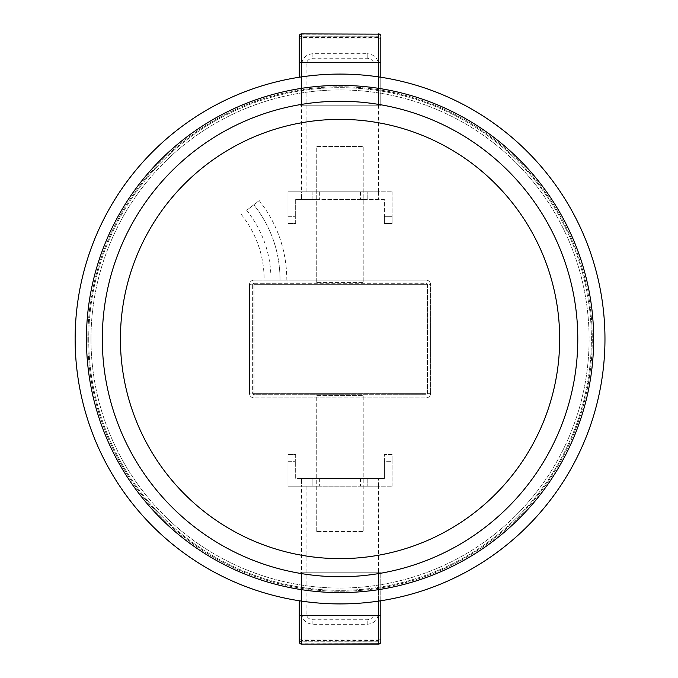 <?xml version="1.0" encoding="UTF-8"?>
<svg xmlns="http://www.w3.org/2000/svg" width="678" height="678" viewBox="0 0 678 678"><rect width="100%" height="100%" fill="white"/><g stroke="black" fill="none" stroke-linecap="round" stroke-linejoin="round"><path stroke-width="0.51" stroke-dasharray="3.39 2.54" d="M75.131 339A264.92 264.92 0 0 0 472.507 568.427A264.92 264.92 0 0 0 472.507 109.573A264.92 264.92 0 0 0 75.131 339M120.413 339A219.63 219.63 0 0 0 449.861 529.204A219.63 219.63 0 0 0 449.861 148.796A219.63 219.63 0 0 0 120.413 339A219.63 219.63 0 0 0 449.861 529.204A219.63 219.63 0 0 0 449.861 148.796A219.63 219.63 0 0 0 120.413 339M87.809 339A252.241 252.241 0 0 0 466.167 557.443A252.241 252.241 0 0 0 466.167 120.557A252.241 252.241 0 0 0 87.809 339A252.241 252.241 0 0 0 466.167 557.443A252.241 252.241 0 0 0 466.167 120.557A252.241 252.241 0 0 0 87.809 339M88.716 339A251.335 251.335 0 0 0 465.71 556.663A251.335 251.335 0 0 0 465.71 121.337A251.335 251.335 0 0 0 88.716 339A251.335 251.335 0 0 0 465.71 556.663A251.335 251.335 0 0 0 465.71 121.337A251.335 251.335 0 0 0 88.716 339M90.979 339A249.063 249.063 0 0 0 464.574 554.697A249.063 249.063 0 0 0 464.574 123.303A249.063 249.063 0 0 0 90.979 339A249.063 249.063 0 0 0 464.574 554.697A249.063 249.063 0 0 0 464.574 123.303A249.063 249.063 0 0 0 90.979 339M316.27 531.459L316.27 395.605L363.823 395.605L363.823 531.459L316.27 531.459L363.823 531.459L363.823 395.605L316.27 395.605L316.27 531.459M316.27 282.395L316.27 146.541L363.823 146.541L363.823 282.395L316.27 282.395L363.823 282.395L363.823 146.541L316.27 146.541L316.27 282.395M378.536 191.823L378.536 199.518L378.536 191.823L367.213 191.823L367.213 199.518L360.425 199.518L367.213 199.518L367.213 191.823L360.425 191.823L392.121 191.823L287.964 191.823L287.964 223.52L287.964 216.731L295.667 216.731L295.667 223.52L287.964 223.52L295.667 223.52L295.667 216.731L287.964 216.731L287.964 191.823L319.669 191.823L312.872 191.823L312.872 199.518L319.669 199.518L301.549 199.518L384.426 199.518L384.426 223.52L384.426 216.731L392.121 216.731L392.121 223.52L384.426 223.52L392.121 223.52L392.121 216.731L384.426 216.731L384.426 199.518L295.667 199.518L312.872 199.518L312.872 191.823L301.549 191.823L306.083 191.823L301.549 191.823L301.549 65.029L306.083 65.029L301.549 65.029C302.227 58.147 305.998 54.376 312.872 53.706L367.213 53.706L367.213 58.232L367.213 53.706C374.095 54.376 377.866 58.147 378.536 65.029L378.536 191.823L301.549 191.823L301.549 199.518L301.549 191.823M295.667 199.518L295.667 216.731L295.667 199.518M392.121 191.823L392.121 216.731L392.121 191.823M319.669 191.823L319.669 199.518L319.669 191.823M360.425 191.823L360.425 199.518L360.425 191.823M378.536 486.177L378.536 478.482L378.536 486.177L367.213 486.177L367.213 478.482L360.425 478.482L367.213 478.482L367.213 486.177L360.425 486.177L392.121 486.177L287.964 486.177L287.964 454.48L287.964 461.269L295.667 461.269L295.667 454.48L287.964 454.48L295.667 454.48L295.667 461.269L287.964 461.269L287.964 486.177L319.669 486.177L312.872 486.177L312.872 478.482L301.549 478.482L384.426 478.482L384.426 454.48L384.426 461.269L392.121 461.269L392.121 454.48L384.426 454.48L392.121 454.48L392.121 461.269L384.426 461.269L384.426 478.482L295.667 478.482L295.667 461.269L295.667 478.482L319.669 478.482L312.872 478.482L312.872 486.177L301.549 486.177L306.083 486.177L301.549 486.177L301.549 612.971C302.227 619.853 305.998 623.624 312.872 624.294L367.213 624.294C374.095 623.624 377.866 619.853 378.536 612.971L378.536 486.177L301.549 486.177L301.549 478.482L301.549 486.177M392.121 486.177L392.121 461.269L392.121 486.177M319.669 478.482L319.669 486.177L319.669 478.482M360.425 478.482L360.425 486.177L360.425 478.482M378.536 641.837L378.536 640.498L301.549 640.498L301.549 615.353L301.549 641.837L378.536 641.837L378.536 572.215L380.799 572.215L299.286 572.215L301.549 572.215L301.549 601.106M378.536 601.106L378.536 572.215L301.549 572.215L378.536 572.215L301.549 572.215L301.549 615.353L301.549 572.215L301.549 615.353L378.536 615.353L378.536 572.215L378.536 639.023A2.263 1.483 180 0 1 380.799 640.498A2.263 1.28 180 0 1 378.536 641.778L378.536 643.117A2.263 1.28 180 0 0 380.799 641.837M378.536 640.498L378.536 615.353L380.799 615.353L380.799 572.215L380.799 600.767M299.286 600.767L299.286 641.837A2.263 1.28 180 0 0 301.549 643.117L301.549 641.778L378.536 641.778L378.536 639.023L301.549 639.023L301.549 615.353L299.286 615.353M301.549 640.498L301.549 641.778A2.263 1.28 180 0 1 299.286 640.498A2.263 1.483 180 0 1 301.549 639.023L301.549 641.837M301.549 36.163L301.549 62.647L301.549 36.163L378.536 36.163L378.536 105.785L380.799 105.785L299.286 105.785L301.549 105.785L301.549 76.894M378.536 76.894L378.536 105.785L301.549 105.785L378.536 105.785L301.549 105.785L301.549 38.977A2.263 1.483 180 0 1 299.286 37.502L299.286 36.163A2.263 1.28 180 0 1 301.549 34.883L301.549 36.222L378.536 36.222A2.263 1.28 180 0 1 380.799 37.502A2.263 1.483 180 0 1 378.536 38.977L301.549 38.977L301.549 37.502L378.536 37.502L378.536 105.785L378.536 62.647L299.286 62.647L299.286 37.502A2.263 1.28 180 0 1 301.549 36.222L301.549 37.502M378.536 33.9L378.536 62.647L380.799 62.647L380.799 105.785L380.799 77.233M299.286 77.233L299.286 62.647M301.549 33.9L301.549 34.883L378.536 34.883A2.263 1.28 180 0 1 380.799 36.163M378.536 36.163L378.536 37.502M263.064 283.302L263.064 280.133L254.004 280.133A4.526 4.526 0 0 0 249.479 284.658L249.479 393.342L249.479 284.658A4.526 4.526 0 0 1 254.004 280.133L426.089 280.133A4.526 4.526 0 0 1 430.615 284.658L430.615 393.342L430.615 284.658A4.526 4.526 0 0 0 426.089 280.133A4.526 4.526 0 0 1 430.615 284.658L426.089 284.658L426.089 393.342L254.004 393.342L254.004 284.658L426.089 284.658L426.089 393.342L254.004 393.342L254.004 397.867L426.089 397.867L254.004 397.867A4.526 4.526 0 0 1 249.479 393.342A4.526 4.526 0 0 0 254.004 397.867A4.526 4.526 0 0 1 249.479 393.342L254.004 393.342L254.004 284.658L249.479 284.658A4.526 4.526 0 0 1 254.004 280.133L254.004 284.658L426.089 284.658L426.089 280.133L263.064 280.133L263.064 283.302L254.004 283.302A1.356 1.356 0 0 0 252.648 284.658L252.648 393.342A1.356 1.356 0 0 0 254.004 394.698L426.089 394.698A1.356 1.356 0 0 0 427.445 393.342L427.445 284.658A1.356 1.356 0 0 0 426.089 283.302L254.004 283.302A1.356 1.356 0 0 0 252.648 284.658A1.356 1.356 0 0 1 254.004 283.302L254.004 284.658L252.648 284.658L252.648 393.342A1.356 1.356 0 0 0 254.004 394.698A1.356 1.356 0 0 1 252.648 393.342L254.004 393.342L254.004 394.698L426.089 394.698L426.089 393.342L426.089 397.867A4.526 4.526 0 0 0 430.615 393.342A4.526 4.526 0 0 1 426.089 397.867A4.526 4.526 0 0 0 430.615 393.342L427.445 393.342A1.356 1.356 0 0 1 426.089 394.698A1.356 1.356 0 0 0 427.445 393.342L427.445 284.658L426.089 284.658L426.089 283.302A1.356 1.356 0 0 1 427.445 284.658A1.356 1.356 0 0 0 426.089 283.302L287.964 283.302L287.964 280.133L287.964 283.302L263.064 283.302M246.699 210.29L253.852 204.739L246.699 210.29C262.92 231.147 271.022 254.428 270.988 280.133L280.039 280.133L270.988 280.133C271.022 254.428 262.92 231.147 246.699 210.29M253.852 204.739L259.216 200.569L253.852 204.739C271.293 227.189 280.022 252.326 280.039 280.133L286.836 280.133L280.039 280.133C280.006 252.326 271.276 227.198 253.852 204.739M312.872 53.706L312.872 58.232L312.872 53.706M378.536 65.029L374.01 65.029L378.536 65.029M378.536 612.971L374.01 612.971L378.536 612.971M367.213 624.294L367.213 619.768L367.213 624.294M312.872 624.294L312.872 619.768L312.872 624.294M301.549 612.971L306.083 612.971L301.549 612.971M378.536 644.1L378.536 643.117L301.549 643.117L301.549 644.1M378.536 615.353L301.549 615.353L378.536 615.353M378.536 62.647L301.549 62.647L378.536 62.647M306.083 191.823L306.083 65.029C306.481 60.901 308.744 58.639 312.872 58.232L367.213 58.232C371.341 58.639 373.603 60.901 374.01 65.029L374.01 191.823M306.083 486.177L306.083 612.971C306.481 617.099 308.744 619.361 312.872 619.768L367.213 619.768C371.341 619.361 373.603 617.099 374.01 612.971L374.01 486.177M241.334 214.46C256.445 233.757 264.064 255.648 264.191 280.133M259.216 200.569C277.446 223.969 286.65 250.496 286.836 280.133"/><path stroke-width="1.02" d="M75.131 339A264.92 264.92 0 0 0 472.507 568.427A264.92 264.92 0 0 0 472.507 109.573A264.92 264.92 0 0 0 75.131 339A264.92 264.92 0 0 0 472.507 568.427A264.92 264.92 0 0 0 472.507 109.573A264.92 264.92 0 0 0 75.131 339M102.302 339A237.749 237.749 0 0 0 458.921 544.892A237.749 237.749 0 0 0 458.921 133.108A237.749 237.749 0 0 0 102.302 339M120.413 339A219.63 219.63 0 0 0 449.861 529.204A219.63 219.63 0 0 0 449.861 148.796A219.63 219.63 0 0 0 120.413 339A219.63 219.63 0 0 0 449.861 529.204A219.63 219.63 0 0 0 449.861 148.796A219.63 219.63 0 0 0 120.413 339M380.799 600.767L380.799 641.837L380.799 615.353L301.549 615.353L301.549 643.871A2.263 2.034 180 0 1 299.286 641.837L299.286 600.767M378.536 644.1L378.536 643.871A2.263 2.034 0 0 0 380.799 641.837A2.263 2.263 0 0 1 378.536 644.1L301.549 644.1L378.536 643.871L378.536 601.106M380.799 37.502L380.799 62.647L380.799 37.502M380.799 77.233L380.799 62.647L378.536 62.647L378.536 76.894M378.536 33.9A2.263 2.263 0 0 1 380.799 36.163A2.263 2.034 0 0 0 378.536 34.129L301.549 33.9L378.536 34.129L378.536 62.647L301.549 62.647L301.549 34.129A2.263 2.034 180 0 0 299.286 36.163L299.286 77.233M86.445 339A253.597 253.597 0 0 0 466.845 558.621A253.597 253.597 0 0 0 466.845 119.379A253.597 253.597 0 0 0 86.445 339M301.549 601.106L301.549 615.353L299.286 615.353M301.549 76.894L301.549 62.647L299.286 62.647M299.286 641.837A2.263 2.263 0 0 0 301.549 644.1M301.549 33.9A2.263 2.263 0 0 0 299.286 36.163"/></g></svg>
